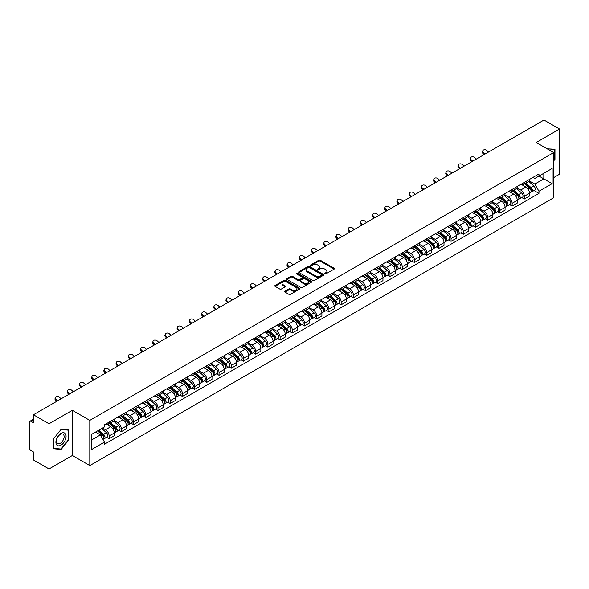 <?xml version="1.0" encoding="UTF-8"?>
<svg xmlns="http://www.w3.org/2000/svg" width="589" height="589" viewBox="0 0 589 589"><rect width="100%" height="100%" fill="white"/><g stroke="black" fill="none" stroke-linecap="round" stroke-linejoin="round"><path stroke-width="0.88" d="M324.892 273.833A0.758 0.442 0 0 0 325.967 273.833L334.132 269.121A1.09 0.626 0 0 0 334.449 268.68A1.09 0.626 0 0 0 334.132 268.238L320.306 260.25A1.09 0.626 0 0 0 318.767 260.25L310.602 264.962A0.758 0.442 0 0 0 311.677 265.587L312.737 264.976A3.475 2.01 0 0 1 317.655 264.976L318.804 265.639A3.475 2.01 0 0 1 319.82 267.06A3.475 2.01 0 0 1 318.804 268.481L317.751 269.092A0.758 0.442 0 0 0 318.826 269.71L319.879 269.099A3.475 2.01 0 0 1 324.797 269.099L325.953 269.769A3.475 2.01 0 0 1 326.969 271.183A3.475 2.01 0 0 1 325.953 272.604L324.892 273.215A0.758 0.442 0 0 0 324.892 273.833L324.892 273.215M285.039 291.216A1.09 0.626 0 0 0 284.715 291.658A1.09 0.626 0 0 0 285.039 292.1L288.919 294.345A1.09 0.626 0 0 0 290.451 294.345L299.521 289.111A1.09 0.626 0 0 0 299.838 288.662A1.09 0.626 0 0 0 299.521 288.22L285.687 280.239A1.09 0.626 0 0 0 284.156 280.239L275.085 285.474A1.09 0.626 0 0 0 274.768 285.915A1.09 0.626 0 0 0 275.085 286.357L279.775 289.066A1.09 0.626 0 0 0 281.306 289.066L285.186 286.821A1.09 0.626 0 0 0 285.51 286.379A1.09 0.626 0 0 0 285.186 285.937L282.867 284.597A2.908 1.679 0 0 1 282.013 283.405A2.908 1.679 0 0 1 283.81 281.859A2.908 1.679 0 0 1 286.976 282.219L296.083 287.476A2.908 1.679 0 0 1 296.93 288.662A2.908 1.679 0 0 1 295.141 290.215A2.908 1.679 0 0 1 291.967 289.854L290.451 288.978A1.09 0.626 0 0 0 288.919 288.978L285.039 291.216L285.039 292.1L288.919 289.876L288.919 288.978M89.8 420.384L72.344 410.305L49.02 423.778L33.44 414.781L543.971 120.031L559.55 129.02L536.226 142.494L553.682 152.573L89.8 420.384L89.8 465.582L553.682 197.764L553.682 152.573M312.811 280.548A1.09 0.626 0 0 0 314.349 280.548L323.413 275.313A1.09 0.626 0 0 0 323.736 274.872A1.09 0.626 0 0 0 323.413 274.422L309.586 266.442A1.09 0.626 0 0 0 308.047 266.442L298.984 271.676A1.09 0.626 0 0 0 298.66 272.118A1.09 0.626 0 0 0 298.984 272.56L312.811 280.548M296.635 274.003A0.758 0.442 0 0 1 297.408 274.106L311.456 282.219L302.4 287.447A1.09 0.626 0 0 1 300.861 287.447L287.034 279.458L287.034 278.575A1.09 0.626 0 0 0 286.718 279.017A1.09 0.626 0 0 0 287.034 279.458M287.034 278.575L290.914 276.329A1.09 0.626 0 0 1 292.453 276.329L298.056 279.569A1.09 0.626 0 0 0 299.595 279.569L302.172 278.082A1.09 0.626 0 0 0 302.488 277.64A1.09 0.626 0 0 0 302.172 277.198L296.333 273.826A0.758 0.442 0 0 1 297.408 273.208L311.471 281.321A1.09 0.626 0 0 1 311.787 281.763A1.09 0.626 0 0 1 311.471 282.212L311.471 281.321M49.02 423.778L49.02 468.969L33.44 459.98L33.44 451.977L31.018 450.578A2.216 1.281 -120 0 1 29.45 447.861L29.45 422.284A2.216 1.281 -120 0 1 29.906 421.268L33.44 419.228M553.682 177.606L559.55 174.219L559.55 129.02M49.02 468.969L72.344 455.503L89.8 465.582M33.44 414.781L33.44 422.784L31.018 421.378A2.216 1.281 -120 0 0 29.906 421.268M524.328 182.399A5.095 2.938 60 0 1 523.268 184.681L528.436 181.699A5.095 2.938 -120 0 0 529.489 179.417M516.995 187.884L520.728 190.033A5.095 2.938 60 0 1 524.328 196.27L529.489 193.288A5.095 2.938 -120 0 0 525.889 187.052L522.193 184.917M529.489 193.288L529.489 196.049L524.328 199.03L521.847 197.602M523.268 184.681A5.095 2.938 60 0 1 520.764 184.453M524.328 196.27L524.328 199.03M512.113 189.444A5.095 2.938 60 0 1 511.061 191.734L516.222 188.752A5.095 2.938 -120 0 0 517.282 186.463M509.64 204.648L512.113 206.076L517.282 203.095L517.282 200.341A5.095 2.938 -120 0 0 513.682 194.105L509.978 191.97M511.061 191.734A5.095 2.938 60 0 1 508.55 191.506M504.78 194.93L508.513 197.087A5.095 2.938 60 0 1 512.113 203.323L512.113 206.076M499.899 196.498A5.095 2.938 60 0 1 498.846 198.78L504.015 195.798A5.095 2.938 -120 0 0 505.067 193.516M497.425 211.701L499.899 213.13L505.067 210.148L505.067 207.387A5.095 2.938 -120 0 0 501.467 201.151L497.771 199.016M498.846 198.78A5.095 2.938 60 0 1 496.343 198.552M492.573 201.983L496.299 204.133A5.095 2.938 60 0 1 499.899 210.369L499.899 213.13M487.692 203.551A5.095 2.938 60 0 1 486.639 205.833L491.8 202.852A5.095 2.938 -120 0 0 492.853 200.562M485.211 218.747L487.692 220.183L492.86 217.194L492.86 214.44A5.095 2.938 -120 0 0 489.253 208.204L485.557 206.069M486.639 205.833A5.095 2.938 60 0 1 484.129 205.605M480.359 209.029L484.092 211.186A5.095 2.938 60 0 1 487.692 217.422L487.692 220.183M475.478 210.597A5.095 2.938 60 0 1 474.425 212.887L479.593 209.905A5.095 2.938 -120 0 0 480.646 207.615M473.004 225.801L475.478 227.229L480.646 224.247L480.646 221.493A5.095 2.938 -120 0 0 477.046 215.25L473.35 213.115M474.425 212.887A5.095 2.938 60 0 1 471.914 212.651M468.145 216.082L471.877 218.239A5.095 2.938 60 0 1 475.478 224.475L475.478 227.229M463.271 217.65A5.095 2.938 60 0 1 462.21 219.933L467.379 216.951A5.095 2.938 -120 0 0 468.432 214.668M460.789 232.846L463.271 234.282L468.432 231.3L468.432 228.539A5.095 2.938 -120 0 0 464.831 222.303L461.135 220.168M462.21 219.933A5.095 2.938 60 0 1 459.707 219.704M455.938 223.135L459.67 225.285A5.095 2.938 60 0 1 463.271 231.521L463.271 234.282M451.056 224.696A5.095 2.938 60 0 1 450.003 226.986L455.164 224.004A5.095 2.938 -120 0 0 456.225 221.714M448.582 239.9L451.056 241.328L456.225 238.346L456.225 235.593A5.095 2.938 -120 0 0 452.624 229.357L448.921 227.221M450.003 226.986A5.095 2.938 60 0 1 447.493 226.758M443.723 230.181L447.456 232.338A5.095 2.938 60 0 1 451.056 238.574L451.056 241.328M438.842 231.749A5.095 2.938 60 0 1 437.789 234.032L442.957 231.05A5.095 2.938 -120 0 0 444.01 228.768M436.368 246.953L438.842 248.381L444.01 245.399L444.01 242.639A5.095 2.938 -120 0 0 440.41 236.403L436.714 234.267M437.789 234.032A5.095 2.938 60 0 1 435.286 233.804M431.516 237.234L435.242 239.384A5.095 2.938 60 0 1 438.842 245.62L438.842 248.381M426.635 238.795A5.095 2.938 60 0 1 425.582 241.085L430.743 238.103A5.095 2.938 -120 0 0 431.803 235.814M424.154 253.999L426.635 255.427L431.803 252.445L431.803 249.692A5.095 2.938 -120 0 0 428.196 243.456L424.5 241.321M425.582 241.085A5.095 2.938 60 0 1 423.071 240.857M419.302 244.28L423.035 246.438A5.095 2.938 60 0 1 426.635 252.674L426.635 255.427M414.42 245.849A5.095 2.938 60 0 1 413.368 248.138L418.536 245.149A5.095 2.938 -120 0 0 419.589 242.867M411.947 261.052L414.42 262.48L419.589 259.499L419.589 256.738A5.095 2.938 -120 0 0 415.989 250.502L412.293 248.367M413.368 248.138A5.095 2.938 60 0 1 410.864 247.903M407.087 251.334L410.82 253.484A5.095 2.938 60 0 1 414.42 259.727L414.42 262.48M402.213 252.902A5.095 2.938 60 0 1 401.153 255.184L406.322 252.202A5.095 2.938 -120 0 0 407.374 249.92M399.732 268.098L402.213 269.534L407.374 266.545L407.374 263.791A5.095 2.938 -120 0 0 403.774 257.555L400.078 255.42M401.153 255.184A5.095 2.938 60 0 1 398.65 254.956M394.88 258.38L398.613 260.537A5.095 2.938 60 0 1 402.213 266.773L402.213 269.534M389.999 259.948A5.095 2.938 60 0 1 388.946 262.238L394.115 259.256A5.095 2.938 -120 0 0 395.167 256.966M387.525 275.151L389.999 276.58L395.167 273.598L395.167 270.844A5.095 2.938 -120 0 0 391.567 264.601L387.864 262.473M388.946 262.238A5.095 2.938 60 0 1 386.436 262.009M382.666 265.433L386.399 267.59A5.095 2.938 60 0 1 389.999 273.826L389.999 276.58M377.785 267.001A5.095 2.938 60 0 1 376.732 269.283L381.9 266.302A5.095 2.938 -120 0 0 382.953 264.019M375.311 282.205L377.785 283.633L382.953 280.651L382.953 277.89A5.095 2.938 -120 0 0 379.353 271.654L375.657 269.519M376.732 269.283A5.095 2.938 60 0 1 374.229 269.055M370.459 272.486L374.184 274.636A5.095 2.938 60 0 1 377.785 280.872L377.785 283.633M365.578 274.047A5.095 2.938 60 0 1 364.525 276.337L369.686 273.355A5.095 2.938 -120 0 0 370.746 271.065M363.096 289.251L365.578 290.679L370.746 287.697L370.746 284.943A5.095 2.938 -120 0 0 367.146 278.707L363.442 276.572M364.525 276.337A5.095 2.938 60 0 1 362.014 276.108M358.245 279.532L361.977 281.689A5.095 2.938 60 0 1 365.578 287.925L365.578 290.679M353.363 281.1A5.095 2.938 60 0 1 352.31 283.383L357.479 280.401A5.095 2.938 -120 0 0 358.532 278.118M350.889 296.304L353.363 297.732L358.532 294.75L358.532 291.989A5.095 2.938 -120 0 0 354.931 285.753L351.235 283.618M352.31 283.383A5.095 2.938 60 0 1 349.807 283.154M346.03 286.585L349.763 288.735A5.095 2.938 60 0 1 353.363 294.971L353.363 297.732M341.156 288.154A5.095 2.938 60 0 1 340.096 290.436L345.264 287.454A5.095 2.938 -120 0 0 346.317 285.164M338.675 303.35L341.156 304.778L346.317 301.796L346.317 299.043A5.095 2.938 -120 0 0 342.717 292.807L339.021 290.671M340.096 290.436A5.095 2.938 60 0 1 337.593 290.208M333.823 293.631L337.556 295.788A5.095 2.938 60 0 1 341.156 302.024L341.156 304.778M328.942 295.199A5.095 2.938 60 0 1 327.889 297.489L333.057 294.5A5.095 2.938 -120 0 0 334.11 292.218M326.468 310.403L328.942 311.831L334.11 308.85L334.11 306.089A5.095 2.938 -120 0 0 330.51 299.853L326.807 297.717M327.889 297.489A5.095 2.938 60 0 1 325.378 297.254M321.609 300.684L325.342 302.842A5.095 2.938 60 0 1 328.942 309.078L328.942 311.831M316.727 302.253A5.095 2.938 60 0 1 315.675 304.535L320.843 301.553A5.095 2.938 -120 0 0 321.896 299.271M314.254 317.449L316.727 318.885L321.896 315.903L321.896 313.142A5.095 2.938 -120 0 0 318.296 306.906L314.6 304.771M315.675 304.535A5.095 2.938 60 0 1 313.171 304.307M309.402 307.738L313.127 309.888A5.095 2.938 60 0 1 316.727 316.124L316.727 318.885M304.52 309.299A5.095 2.938 60 0 1 303.468 311.588L308.629 308.607A5.095 2.938 -120 0 0 309.689 306.317M302.039 324.502L304.52 325.931L309.689 322.949L309.689 320.195A5.095 2.938 -120 0 0 306.089 313.959L302.385 311.824M303.468 311.588A5.095 2.938 60 0 1 300.957 311.36M297.187 314.784L300.92 316.941A5.095 2.938 60 0 1 304.52 323.177L304.52 325.931M292.306 316.352A5.095 2.938 60 0 1 291.253 318.634L296.422 315.652A5.095 2.938 -120 0 0 297.474 313.37M289.832 331.555L292.306 332.984L297.474 330.002L297.474 327.241A5.095 2.938 -120 0 0 293.874 321.005L290.178 318.87M291.253 318.634A5.095 2.938 60 0 1 288.75 318.406M284.973 321.837L288.706 323.987A5.095 2.938 60 0 1 292.306 330.223L292.306 332.984M280.099 323.398A5.095 2.938 60 0 1 279.039 325.688L284.207 322.706A5.095 2.938 -120 0 0 285.26 320.416M277.618 338.601L280.099 340.03L285.26 337.048L285.26 334.294A5.095 2.938 -120 0 0 281.66 328.058L277.964 325.923M279.039 325.688A5.095 2.938 60 0 1 276.536 325.459M272.766 328.883L276.499 331.04A5.095 2.938 60 0 1 280.099 337.276L280.099 340.03M267.885 330.451A5.095 2.938 60 0 1 266.832 332.741L272 329.752A5.095 2.938 -120 0 0 273.053 327.469M265.411 345.655L267.885 347.083L273.053 344.101L273.053 341.34A5.095 2.938 -120 0 0 269.453 335.104L265.749 332.969M266.832 332.741A5.095 2.938 60 0 1 264.321 332.505M260.552 335.936L264.284 338.086A5.095 2.938 60 0 1 267.885 344.329L267.885 347.083M255.67 337.504A5.095 2.938 60 0 1 254.617 339.787L259.786 336.805A5.095 2.938 -120 0 0 260.839 334.515M253.196 352.701L255.678 354.136L260.839 351.147L260.839 348.393A5.095 2.938 -120 0 0 257.238 342.157L253.542 340.022M254.617 339.787A5.095 2.938 60 0 1 252.114 339.558M248.344 342.982L252.07 345.139A5.095 2.938 60 0 1 255.678 351.375L255.678 354.136M243.463 344.55A5.095 2.938 60 0 1 242.41 346.84L247.571 343.858A5.095 2.938 -120 0 0 248.632 341.568M240.982 359.754L243.463 361.182L248.632 358.2L248.632 355.447A5.095 2.938 -120 0 0 245.031 349.203L241.328 347.068M242.41 346.84A5.095 2.938 60 0 1 239.9 346.604M236.13 350.035L239.863 352.193A5.095 2.938 60 0 1 243.463 358.429L243.463 361.182M231.249 351.604A5.095 2.938 60 0 1 230.196 353.886L235.364 350.904A5.095 2.938 -120 0 0 236.417 348.622M228.775 366.8L231.249 368.235L236.417 365.254L236.417 362.493A5.095 2.938 -120 0 0 232.817 356.257L229.121 354.122M230.196 353.886A5.095 2.938 60 0 1 227.693 353.658M223.916 357.089L227.648 359.238A5.095 2.938 60 0 1 231.249 365.474L231.249 368.235M219.042 358.649A5.095 2.938 60 0 1 217.982 360.939L223.15 357.957A5.095 2.938 -120 0 0 224.203 355.668M216.561 373.853L219.042 375.281L224.203 372.3L224.203 369.546A5.095 2.938 -120 0 0 220.603 363.31L216.907 361.175M217.982 360.939A5.095 2.938 60 0 1 215.478 360.711M211.709 364.135L215.441 366.292A5.095 2.938 60 0 1 219.042 372.528L219.042 375.281M206.827 365.703A5.095 2.938 60 0 1 205.775 367.985L210.943 365.003A5.095 2.938 -120 0 0 211.996 362.721M204.354 380.906L206.827 382.335L211.996 379.353L211.996 376.592A5.095 2.938 -120 0 0 208.396 370.356L204.7 368.221M205.775 367.985A5.095 2.938 60 0 1 203.264 367.757M199.494 371.188L203.227 373.338A5.095 2.938 60 0 1 206.827 379.574L206.827 382.335M194.62 372.756A5.095 2.938 60 0 1 193.56 375.038L198.729 372.057A5.095 2.938 -120 0 0 199.781 369.767M192.139 387.952L194.62 389.381L199.781 386.399L199.781 383.645A5.095 2.938 -120 0 0 196.181 377.409L192.485 375.274M193.56 375.038A5.095 2.938 60 0 1 191.057 374.81M187.287 378.234L191.013 380.391A5.095 2.938 60 0 1 194.62 386.627L194.62 389.381M182.406 379.802A5.095 2.938 60 0 1 181.353 382.092L186.514 379.102A5.095 2.938 -120 0 0 187.574 376.82M179.932 395.005L182.406 396.434L187.574 393.452L187.574 390.691A5.095 2.938 -120 0 0 183.974 384.455L180.271 382.32M181.353 382.092A5.095 2.938 60 0 1 178.842 381.856M175.073 385.287L178.806 387.437A5.095 2.938 60 0 1 182.406 393.68L182.406 396.434M170.192 386.855A5.095 2.938 60 0 1 169.139 389.138L174.307 386.156A5.095 2.938 -120 0 0 175.36 383.873M167.718 402.051L170.192 403.487L175.36 400.498L175.36 397.744A5.095 2.938 -120 0 0 171.76 391.508L168.064 389.373M169.139 389.138A5.095 2.938 60 0 1 166.635 388.909M162.858 392.333L166.591 394.49A5.095 2.938 60 0 1 170.192 400.726L170.192 403.487M157.985 393.901A5.095 2.938 60 0 1 156.932 396.191L162.093 393.209A5.095 2.938 -120 0 0 163.146 390.919M155.503 409.105L157.985 410.533L163.146 407.551L163.146 404.798A5.095 2.938 -120 0 0 159.545 398.562L155.849 396.426M156.932 396.191A5.095 2.938 60 0 1 154.421 395.963M150.651 399.386L154.384 401.543A5.095 2.938 60 0 1 157.985 407.779L157.985 410.533M145.77 400.954A5.095 2.938 60 0 1 144.717 403.237L149.886 400.255A5.095 2.938 -120 0 0 150.939 397.973M143.296 416.158L145.77 417.586L150.939 414.604L150.939 411.844A5.095 2.938 -120 0 0 147.338 405.607L143.642 403.472M144.717 403.237A5.095 2.938 60 0 1 142.207 403.009M138.437 406.439L142.17 408.589A5.095 2.938 60 0 1 145.77 414.825L145.77 417.586M133.563 408A5.095 2.938 60 0 1 132.503 410.29L137.671 407.308A5.095 2.938 -120 0 0 138.724 405.018M131.082 423.204L133.563 424.632L138.724 421.65L138.724 418.897A5.095 2.938 -120 0 0 135.124 412.661L131.428 410.526M132.503 410.29A5.095 2.938 60 0 1 130 410.062M126.23 413.485L129.963 415.643A5.095 2.938 60 0 1 133.563 421.879L133.563 424.632M121.349 415.054A5.095 2.938 60 0 1 120.296 417.336L125.457 414.354A5.095 2.938 -120 0 0 126.517 412.072M118.875 430.257L121.349 431.685L126.517 428.704L126.517 425.943A5.095 2.938 -120 0 0 122.917 419.707L119.214 417.572M120.296 417.336A5.095 2.938 60 0 1 117.785 417.108M114.016 420.539L117.748 422.688A5.095 2.938 60 0 1 121.349 428.925L121.349 431.685M109.134 422.107A5.095 2.938 60 0 1 108.082 424.389L113.25 421.407A5.095 2.938 -120 0 0 114.303 419.118M106.661 437.303L109.134 438.739L114.303 435.75L114.303 432.996A5.095 2.938 -120 0 0 110.703 426.76L107.007 424.625M108.082 424.389A5.095 2.938 60 0 1 105.578 424.161M102.56 428.026L105.534 429.742A5.095 2.938 60 0 1 109.134 435.978L109.134 438.739M532.971 177.407L534.812 178.467L552.114 168.476L543.816 173.269L543.816 178.872L534.812 184.07L529.202 180.83M91.369 440.093L100.373 434.896L104.518 442.081L91.369 449.672L91.369 434.483L104.518 426.892L104.518 424.772L538.964 173.946L538.964 176.067L552.114 183.665L538.964 191.256L534.812 184.07M552.114 168.476L552.114 183.665M104.518 442.081L104.518 444.202L538.964 193.376L538.964 191.256M553.682 160.907L554.971 159.302L554.971 149.231L547.196 148.826M72.344 410.305L72.344 455.503M53.599 448.766L61.153 449.436L68.707 440.042L68.707 429.97L61.153 429.293L53.599 438.695L53.599 448.766M100.373 434.896L95.514 432.09M534.061 190.549L538.964 193.376M554.58 159.074L554.971 159.302M60.358 448.98L61.153 449.436M68.317 439.814L68.707 440.042M325.194 273.944L325.953 273.51A3.475 2.01 0 0 0 326.969 272.089L326.969 271.183M319.82 267.06L319.82 267.966A3.475 2.01 0 0 1 318.804 269.387L318.053 269.821M334.118 269.129L320.306 261.155A1.09 0.626 0 0 0 318.767 261.155L310.904 265.691M323.413 274.422L323.413 275.313L309.586 267.347A1.09 0.626 0 0 0 308.047 267.347L298.998 272.567L298.984 271.676M321.491 275.181A0.758 0.442 0 0 0 321.491 274.555L309.358 267.546A0.758 0.442 0 0 0 308.275 267.546L307.163 268.194A3.475 2.01 0 0 0 306.147 269.615A3.475 2.01 0 0 0 307.163 271.028L315.461 275.821A3.475 2.01 0 0 0 320.379 275.821L321.491 275.181L321.491 276.079A0.758 0.442 0 0 0 321.719 275.77L321.719 274.872M306.147 269.615L306.147 270.513A3.475 2.01 0 0 0 307.163 271.934L307.163 271.028M321.491 276.079L320.379 276.727A3.475 2.01 0 0 1 315.461 276.727L307.163 271.934M287.049 279.466L290.914 277.235L290.914 276.329M302.488 277.64L302.488 278.545A1.09 0.626 0 0 1 302.172 278.987L299.595 280.474A1.09 0.626 0 0 1 298.056 280.474L292.453 277.235A1.09 0.626 0 0 0 290.914 277.235M303.88 282.934A2.908 1.679 0 0 0 307.046 283.294A2.908 1.679 0 0 0 308.842 281.741A2.908 1.679 0 0 0 307.988 280.555L304.785 278.707A1.09 0.626 0 0 0 303.247 278.707L300.67 280.195A1.09 0.626 0 0 0 300.353 280.636A1.09 0.626 0 0 0 300.67 281.078L303.88 282.934L303.88 283.832A2.908 1.679 0 0 0 307.046 284.2A2.908 1.679 0 0 0 308.842 282.646L308.842 281.741M300.353 280.636L300.353 281.542A1.09 0.626 0 0 0 300.67 281.984L300.67 281.078M303.88 283.832L300.67 281.984M296.93 288.662L296.93 289.567A2.908 1.679 0 0 1 295.141 291.121A2.908 1.679 0 0 1 291.967 290.752L290.451 289.876A1.09 0.626 0 0 0 288.919 289.876M282.013 283.405L282.013 284.31A2.908 1.679 0 0 0 282.867 285.496L282.867 284.597M285.172 286.828L282.867 285.496M299.521 288.22L299.521 289.111L285.687 281.137A1.09 0.626 0 0 0 284.156 281.137L275.1 286.364L275.085 285.474M524.681 183.871L529.651 188.311A2.768 1.598 60 0 1 530.52 192.588L529.489 193.185M524.806 183.989L527.155 185.344M525.182 183.584L530.718 188.524A1.325 0.766 60 0 1 531.131 190.578A1.325 0.766 60 0 1 531.013 190.622M526.006 183.105L530.984 187.545A2.768 1.598 60 0 1 531.852 191.823A2.768 1.598 60 0 1 531.02 191.911M528.782 181.434L533.803 185.918A2.768 1.598 60 0 1 534.672 190.195L531.852 191.823M488.517 152.05L486.97 150.607A2.547 1.841 17.7 0 0 484.511 149.731A2.547 1.841 17.7 0 0 482.744 150.865A2.547 1.841 17.7 0 0 483.37 152.684L483.068 153.633A2.547 1.841 -162.3 0 1 482.443 151.815L482.744 150.865M484.916 154.127L483.37 152.684M483.068 153.633L484.099 154.598M512.467 190.924L517.444 195.364A2.768 1.598 60 0 1 518.313 199.642L517.282 200.238M512.599 191.035L514.941 192.389M512.967 190.63L518.504 195.57A1.325 0.766 60 0 1 518.924 197.624A1.325 0.766 60 0 1 518.799 197.676M513.799 190.151L518.776 194.591A2.768 1.598 60 0 1 519.645 198.868A2.768 1.598 60 0 1 518.806 198.964M516.575 188.487L521.589 192.964A2.768 1.598 60 0 1 522.458 197.249L519.645 198.868M500.252 197.97L505.229 202.41A2.768 1.598 60 0 1 506.098 206.687L505.067 207.284M500.385 198.088L502.726 199.443M500.76 197.683L506.297 202.623A1.325 0.766 60 0 1 506.709 204.677A1.325 0.766 60 0 1 506.592 204.722M501.585 197.205L506.562 201.644A2.768 1.598 60 0 1 507.431 205.922A2.768 1.598 60 0 1 506.592 206.01M504.361 195.533L509.382 200.017A2.768 1.598 60 0 1 510.251 204.295L507.431 205.922M547.21 148.833L554.58 149.429L554.58 159.192L553.682 160.311M554.094 149.15L554.58 149.429M65.401 433.798A7.193 4.152 120 0 0 58.451 435.661A7.193 4.152 120 0 0 56.588 444.761A7.193 4.152 120 0 0 63.538 442.899A7.193 4.152 120 0 0 65.401 433.798M63.619 434.719A5.448 3.144 120 0 0 63.008 434.145A5.448 3.144 120 0 0 57.936 436.692A5.448 3.144 120 0 0 56.949 443.016A5.448 3.144 120 0 0 57.56 443.583A5.448 3.144 120 0 0 62.625 441.043A5.448 3.144 120 0 0 63.619 434.719M60.998 449.039L53.68 448.384L53.68 438.621L60.998 429.521L68.317 430.169L68.317 439.931L60.998 449.039M67.831 429.889L68.317 430.169M476.302 159.096L474.763 157.653A2.547 1.841 17.7 0 0 472.304 156.784A2.547 1.841 17.7 0 0 470.537 157.918A2.547 1.841 17.7 0 0 471.163 159.729L470.861 160.679A2.547 1.841 -162.3 0 1 470.236 158.868L470.537 157.918M472.702 161.18L471.163 159.729M470.861 160.679L471.892 161.644M464.095 166.15L462.549 164.706A2.547 1.841 17.7 0 0 460.09 163.83A2.547 1.841 17.7 0 0 458.323 164.972A2.547 1.841 17.7 0 0 458.949 166.783L458.647 167.732A2.547 1.841 -162.3 0 1 458.021 165.914L458.323 164.972M460.488 168.226L458.949 166.783M458.647 167.732L459.678 168.697M488.045 205.024L493.022 209.463A2.768 1.598 60 0 1 493.891 213.741L492.853 214.337M488.178 205.141L490.519 206.489M488.546 204.729L494.083 209.669A1.325 0.766 60 0 1 494.502 211.723A1.325 0.766 60 0 1 494.377 211.775M489.378 204.25L494.348 208.69A2.768 1.598 60 0 1 495.216 212.975A2.768 1.598 60 0 1 494.385 213.063M492.146 202.587L497.168 207.063A2.768 1.598 60 0 1 498.036 211.348L495.216 212.975M475.831 212.069L480.808 216.509A2.768 1.598 60 0 1 481.677 220.794L480.646 221.39M475.964 212.187L478.305 213.542M476.332 211.782L481.868 216.723A1.325 0.766 60 0 1 482.288 218.777A1.325 0.766 60 0 1 482.17 218.821M477.164 211.304L482.141 215.743A2.768 1.598 60 0 1 483.009 220.021A2.768 1.598 60 0 1 482.17 220.109M479.939 209.64L484.961 214.116A2.768 1.598 60 0 1 485.829 218.394L483.009 220.021M463.624 219.123L468.594 223.562A2.768 1.598 60 0 1 469.462 227.84L468.432 228.436M463.749 219.241L466.098 220.588M464.125 218.828L469.661 223.776A1.325 0.766 60 0 1 470.074 225.83A1.325 0.766 60 0 1 469.956 225.874M464.949 218.35L469.926 222.797A2.768 1.598 60 0 1 470.795 227.074A2.768 1.598 60 0 1 469.963 227.163M467.725 216.686L472.746 221.169A2.768 1.598 60 0 1 473.615 225.447L470.795 227.074M451.881 173.203L450.335 171.752A2.547 1.841 17.7 0 0 447.883 170.884A2.547 1.841 17.7 0 0 446.116 172.017A2.547 1.841 17.7 0 0 446.734 173.836L446.433 174.778A2.547 1.841 -162.3 0 1 445.807 172.967L446.116 172.017M448.281 175.279L446.734 173.836M446.433 174.778L447.463 175.75M439.666 180.249L438.128 178.806A2.547 1.841 17.7 0 0 435.669 177.93A2.547 1.841 17.7 0 0 433.902 179.071A2.547 1.841 17.7 0 0 434.527 180.882L434.226 181.832A2.547 1.841 -162.3 0 1 433.6 180.013L433.902 179.071M436.066 182.325L434.527 180.882M434.226 181.832L435.256 182.796M427.459 187.302L425.913 185.852A2.547 1.841 17.7 0 0 423.454 184.983A2.547 1.841 17.7 0 0 421.687 186.117A2.547 1.841 17.7 0 0 422.313 187.935L422.011 188.878A2.547 1.841 -162.3 0 1 421.385 187.066L421.687 186.117M423.859 189.378L422.313 187.935M422.011 188.878L423.042 189.849M451.41 226.169L456.387 230.608A2.768 1.598 60 0 1 457.255 234.893L456.225 235.49M451.542 226.286L453.883 227.641M451.91 225.881L457.447 230.822A1.325 0.766 60 0 1 457.867 232.876A1.325 0.766 60 0 1 457.741 232.927M452.742 225.403L457.719 229.843A2.768 1.598 60 0 1 458.588 234.12A2.768 1.598 60 0 1 457.749 234.208M455.518 223.739L460.532 228.215A2.768 1.598 60 0 1 461.401 232.493L458.588 234.12M415.245 194.348L413.706 192.905A2.547 1.841 17.7 0 0 411.247 192.036A2.547 1.841 17.7 0 0 409.48 193.17A2.547 1.841 17.7 0 0 410.106 194.981L409.804 195.931A2.547 1.841 -162.3 0 1 409.178 194.12L409.48 193.17M411.645 196.431L410.106 194.981M409.804 195.931L410.835 196.895M439.195 233.222L444.172 237.661A2.768 1.598 60 0 1 445.041 241.939L444.01 242.535M439.328 233.34L441.669 234.694M439.703 232.935L445.24 237.875A1.325 0.766 60 0 1 445.652 239.929A1.325 0.766 60 0 1 445.534 239.973M440.528 232.456L445.505 236.896A2.768 1.598 60 0 1 446.374 241.173A2.768 1.598 60 0 1 445.534 241.262M443.303 230.785L448.325 235.269A2.768 1.598 60 0 1 449.193 239.546L446.374 241.173M403.038 201.401L401.492 199.958A2.547 1.841 17.7 0 0 399.033 199.082A2.547 1.841 17.7 0 0 397.266 200.223A2.547 1.841 17.7 0 0 397.892 202.034L397.59 202.984A2.547 1.841 -162.3 0 1 396.964 201.166L397.266 200.223M399.43 203.477L397.892 202.034M397.59 202.984L398.62 203.949M426.988 240.275L431.965 244.715A2.768 1.598 60 0 1 432.834 248.992L431.796 249.589M427.121 240.393L429.462 241.74M427.489 239.981L433.025 244.921A1.325 0.766 60 0 1 433.445 246.975A1.325 0.766 60 0 1 433.32 247.027M428.321 239.502L433.29 243.942A2.768 1.598 60 0 1 434.159 248.227A2.768 1.598 60 0 1 433.327 248.315M431.089 237.838L436.11 242.315A2.768 1.598 60 0 1 436.979 246.6L434.159 248.227M390.824 208.447L389.285 207.004A2.547 1.841 17.7 0 0 386.826 206.135A2.547 1.841 17.7 0 0 385.059 207.269A2.547 1.841 17.7 0 0 385.677 209.088L385.375 210.03A2.547 1.841 -162.3 0 1 384.75 208.219L385.059 207.269M387.223 210.531L385.677 209.088M385.375 210.03L386.406 211.002M414.774 247.321L419.751 251.761A2.768 1.598 60 0 1 420.62 256.038L419.589 256.635M414.906 247.439L417.248 248.794M415.274 247.034L420.811 251.974A1.325 0.766 60 0 1 421.231 254.028A1.325 0.766 60 0 1 421.113 254.073M416.106 246.555L421.083 250.995A2.768 1.598 60 0 1 421.952 255.273A2.768 1.598 60 0 1 421.113 255.361M418.882 244.891L423.903 249.368A2.768 1.598 60 0 1 424.772 253.645L421.952 255.273M378.609 215.5L377.07 214.057A2.547 1.841 17.7 0 0 374.611 213.181A2.547 1.841 17.7 0 0 372.844 214.322A2.547 1.841 17.7 0 0 373.47 216.134L373.168 217.083A2.547 1.841 -162.3 0 1 372.542 215.265L372.844 214.322M375.009 217.577L373.47 216.134M373.168 217.083L374.199 218.048M402.567 254.374L407.536 258.814A2.768 1.598 60 0 1 408.405 263.092L407.374 263.688M402.699 254.492L405.041 255.84M403.067 254.08L408.604 259.02A1.325 0.766 60 0 1 409.016 261.074A1.325 0.766 60 0 1 408.899 261.126M403.892 253.601L408.869 258.041A2.768 1.598 60 0 1 409.738 262.326A2.768 1.598 60 0 1 408.906 262.414M406.668 251.937L411.689 256.414A2.768 1.598 60 0 1 412.558 260.699L409.738 262.326M390.352 261.42L395.329 265.86A2.768 1.598 60 0 1 396.198 270.145L395.167 270.741M390.485 261.538L392.826 262.893M390.853 261.133L396.39 266.073A1.325 0.766 60 0 1 396.809 268.128A1.325 0.766 60 0 1 396.684 268.179M391.685 260.655L396.662 265.094A2.768 1.598 60 0 1 397.531 269.372A2.768 1.598 60 0 1 396.691 269.46M394.461 258.991L399.475 263.467A2.768 1.598 60 0 1 400.343 267.745L397.531 269.372M378.138 268.474L383.115 272.913A2.768 1.598 60 0 1 383.984 277.191L382.953 277.787M378.271 268.591L380.612 269.946M378.646 268.186L384.183 273.127A1.325 0.766 60 0 1 384.595 275.181A1.325 0.766 60 0 1 384.477 275.225M379.471 267.708L384.448 272.147A2.768 1.598 60 0 1 385.316 276.425A2.768 1.598 60 0 1 384.477 276.513M382.246 266.037L387.267 270.52A2.768 1.598 60 0 1 388.136 274.798L385.316 276.425M365.931 275.519L370.908 279.966A2.768 1.598 60 0 1 371.777 284.244L370.739 284.84M366.063 275.637L368.405 276.992M366.432 275.232L371.968 280.173A1.325 0.766 60 0 1 372.388 282.227A1.325 0.766 60 0 1 372.263 282.278M367.264 274.754L372.233 279.193A2.768 1.598 60 0 1 373.102 283.471A2.768 1.598 60 0 1 372.27 283.567M370.032 273.09L375.053 277.566A2.768 1.598 60 0 1 375.922 281.844L373.102 283.471M353.717 282.573L358.694 287.012A2.768 1.598 60 0 1 359.562 291.29L358.532 291.886M353.849 282.691L356.19 284.045M354.217 282.286L359.754 287.226A1.325 0.766 60 0 1 360.173 289.28A1.325 0.766 60 0 1 360.056 289.324M355.049 281.807L360.026 286.247A2.768 1.598 60 0 1 360.895 290.524A2.768 1.598 60 0 1 360.056 290.613M357.825 280.136L362.846 284.62A2.768 1.598 60 0 1 363.715 288.897L360.895 290.524M341.51 289.626L346.479 294.066A2.768 1.598 60 0 1 347.348 298.343L346.317 298.94M341.642 289.744L343.983 291.091M342.01 289.332L347.547 294.272A1.325 0.766 60 0 1 347.966 296.326A1.325 0.766 60 0 1 347.841 296.377M342.835 288.853L347.812 293.293A2.768 1.598 60 0 1 348.681 297.578A2.768 1.598 60 0 1 347.849 297.666M345.61 287.189L350.632 291.665A2.768 1.598 60 0 1 351.5 295.95L348.681 297.578M366.402 222.554L364.856 221.103A2.547 1.841 17.7 0 0 362.397 220.234A2.547 1.841 17.7 0 0 360.63 221.368A2.547 1.841 17.7 0 0 361.256 223.187L360.954 224.129A2.547 1.841 -162.3 0 1 360.328 222.318L360.63 221.368M362.802 224.63L361.256 223.187M360.954 224.129L361.985 225.101M354.188 229.6L352.649 228.157A2.547 1.841 17.7 0 0 350.19 227.288A2.547 1.841 17.7 0 0 348.423 228.422A2.547 1.841 17.7 0 0 349.049 230.233L348.747 231.182A2.547 1.841 -162.3 0 1 348.121 229.371L348.423 228.422M350.588 231.683L349.049 230.233M348.747 231.182L349.778 232.147M341.981 236.653L340.435 235.21A2.547 1.841 17.7 0 0 337.976 234.334A2.547 1.841 17.7 0 0 336.209 235.467A2.547 1.841 17.7 0 0 336.834 237.286L336.533 238.236A2.547 1.841 -162.3 0 1 335.907 236.417L336.209 235.467M338.38 238.729L336.834 237.286M336.533 238.236L337.563 239.2M329.766 243.699L328.228 242.256A2.547 1.841 17.7 0 0 325.769 241.387A2.547 1.841 17.7 0 0 324.002 242.521A2.547 1.841 17.7 0 0 324.62 244.332L324.318 245.282A2.547 1.841 -162.3 0 1 323.692 243.471L324.002 242.521M326.166 245.782L324.62 244.332M324.318 245.282L325.356 246.246M317.552 250.752L316.013 249.309A2.547 1.841 17.7 0 0 313.554 248.433A2.547 1.841 17.7 0 0 311.787 249.574A2.547 1.841 17.7 0 0 312.413 251.385L312.111 252.335A2.547 1.841 -162.3 0 1 311.485 250.516L311.787 249.574M313.952 252.828L312.413 251.385M312.111 252.335L313.142 253.299M305.345 257.798L303.799 256.355A2.547 1.841 17.7 0 0 301.34 255.486A2.547 1.841 17.7 0 0 299.573 256.62A2.547 1.841 17.7 0 0 300.199 258.438L299.897 259.381A2.547 1.841 -162.3 0 1 299.271 257.57L299.573 256.62M301.745 259.882L300.199 258.438M299.897 259.381L300.927 260.353M329.295 296.672L334.272 301.112A2.768 1.598 60 0 1 335.141 305.397L334.11 305.993M329.428 296.79L331.769 298.144M329.796 296.385L335.332 301.325A1.325 0.766 60 0 1 335.752 303.379A1.325 0.766 60 0 1 335.627 303.423M330.628 295.906L335.605 300.346A2.768 1.598 60 0 1 336.474 304.623A2.768 1.598 60 0 1 335.634 304.712M333.403 294.242L338.417 298.719A2.768 1.598 60 0 1 339.286 302.996L336.474 304.623M293.131 264.851L291.592 263.408A2.547 1.841 17.7 0 0 289.133 262.532A2.547 1.841 17.7 0 0 287.366 263.673A2.547 1.841 17.7 0 0 287.992 265.484L287.69 266.434A2.547 1.841 -162.3 0 1 287.064 264.616L287.366 263.673M289.53 266.927L287.992 265.484M287.69 266.434L288.72 267.399M317.081 303.725L322.058 308.165A2.768 1.598 60 0 1 322.927 312.442L321.896 313.039M317.213 303.843L319.555 305.19M317.589 303.431L323.125 308.378A1.325 0.766 60 0 1 323.538 310.432A1.325 0.766 60 0 1 323.42 310.477M318.413 302.952L323.39 307.399A2.768 1.598 60 0 1 324.259 311.677A2.768 1.598 60 0 1 323.427 311.765M321.189 301.288L326.21 305.772A2.768 1.598 60 0 1 327.079 310.05L324.259 311.677M280.924 271.904L279.377 270.454A2.547 1.841 17.7 0 0 276.918 269.585A2.547 1.841 17.7 0 0 275.151 270.719A2.547 1.841 17.7 0 0 275.777 272.538L275.475 273.48A2.547 1.841 -162.3 0 1 274.849 271.669L275.151 270.719M277.323 273.981L275.777 272.538M275.475 273.48L276.506 274.452M304.874 310.771L309.851 315.211A2.768 1.598 60 0 1 310.72 319.496L309.681 320.092M305.006 310.889L307.348 312.244M305.374 310.484L310.911 315.424A1.325 0.766 60 0 1 311.331 317.478A1.325 0.766 60 0 1 311.206 317.53M306.206 310.005L311.176 314.445A2.768 1.598 60 0 1 312.045 318.723A2.768 1.598 60 0 1 311.213 318.811M308.975 308.341L313.996 312.818A2.768 1.598 60 0 1 314.865 317.096L312.045 318.723M268.709 278.95L267.17 277.507A2.547 1.841 17.7 0 0 264.711 276.639A2.547 1.841 17.7 0 0 262.944 277.772A2.547 1.841 17.7 0 0 263.563 279.584L263.261 280.533A2.547 1.841 -162.3 0 1 262.642 278.722L262.944 277.772M265.109 281.034L263.563 279.584M263.261 280.533L264.299 281.498M292.659 317.824L297.636 322.264A2.768 1.598 60 0 1 298.505 326.542L297.474 327.138M292.792 317.942L295.133 319.297M293.16 317.537L298.697 322.477A1.325 0.766 60 0 1 299.116 324.532A1.325 0.766 60 0 1 298.998 324.576M293.992 317.059L298.969 321.498A2.768 1.598 60 0 1 299.838 325.776A2.768 1.598 60 0 1 298.998 325.864M296.768 315.387L301.789 319.871A2.768 1.598 60 0 1 302.658 324.149L299.838 325.776M256.495 286.004L254.956 284.561A2.547 1.841 17.7 0 0 252.497 283.684A2.547 1.841 17.7 0 0 250.73 284.826A2.547 1.841 17.7 0 0 251.356 286.637L251.054 287.587A2.547 1.841 -162.3 0 1 250.428 285.768L250.73 284.826M252.895 288.08L251.356 286.637M251.054 287.587L252.085 288.551M280.452 324.878L285.429 329.317A2.768 1.598 60 0 1 286.298 333.595L285.26 334.191M280.585 324.995L282.926 326.343M280.953 324.583L286.49 329.523A1.325 0.766 60 0 1 286.909 331.578A1.325 0.766 60 0 1 286.784 331.629M281.778 324.105L286.755 328.544A2.768 1.598 60 0 1 287.623 332.829A2.768 1.598 60 0 1 286.791 332.918M284.553 322.441L289.574 326.917A2.768 1.598 60 0 1 290.443 331.202L287.623 332.829M244.288 293.05L242.742 291.607A2.547 1.841 17.7 0 0 240.283 290.738A2.547 1.841 17.7 0 0 238.516 291.872A2.547 1.841 17.7 0 0 239.141 293.69L238.839 294.633A2.547 1.841 -162.3 0 1 238.214 292.821L238.516 291.872M240.687 295.133L239.141 293.69M238.839 294.633L239.87 295.597M268.238 331.924L273.215 336.363A2.768 1.598 60 0 1 274.084 340.641L273.053 341.237M268.37 332.041L270.712 333.396M268.739 331.636L274.275 336.577A1.325 0.766 60 0 1 274.695 338.631A1.325 0.766 60 0 1 274.57 338.675M269.571 331.158L274.548 335.597A2.768 1.598 60 0 1 275.416 339.875A2.768 1.598 60 0 1 274.577 339.963M272.346 329.494L277.36 333.97A2.768 1.598 60 0 1 278.229 338.248L275.416 339.875M232.073 300.103L230.535 298.66A2.547 1.841 17.7 0 0 228.076 297.784A2.547 1.841 17.7 0 0 226.309 298.925A2.547 1.841 17.7 0 0 226.934 300.736L226.632 301.686A2.547 1.841 -162.3 0 1 226.007 299.867L226.309 298.925M228.473 302.179L226.934 300.736M226.632 301.686L227.663 302.65M256.024 338.977L261.001 343.416A2.768 1.598 60 0 1 261.869 347.694L260.839 348.29M256.156 339.095L258.505 340.442M256.532 338.682L262.068 343.623A1.325 0.766 60 0 1 262.48 345.677A1.325 0.766 60 0 1 262.363 345.728M257.356 338.204L262.333 342.643A2.768 1.598 60 0 1 263.202 346.928A2.768 1.598 60 0 1 262.37 347.017M260.132 336.54L265.153 341.016A2.768 1.598 60 0 1 266.022 345.301L263.202 346.928M219.866 307.156L218.32 305.706A2.547 1.841 17.7 0 0 215.861 304.837A2.547 1.841 17.7 0 0 214.094 305.971A2.547 1.841 17.7 0 0 214.72 307.789L214.418 308.732A2.547 1.841 -162.3 0 1 213.792 306.921L214.094 305.971M216.266 309.232L214.72 307.789M214.418 308.732L215.449 309.704M243.817 346.023L248.794 350.462A2.768 1.598 60 0 1 249.662 354.747L248.624 355.344M243.949 346.141L246.29 347.495M244.317 345.736L249.854 350.676A1.325 0.766 60 0 1 250.273 352.73A1.325 0.766 60 0 1 250.148 352.782M245.149 345.257L250.119 349.697A2.768 1.598 60 0 1 250.988 353.974A2.768 1.598 60 0 1 250.156 354.063M247.917 343.593L252.939 348.07A2.768 1.598 60 0 1 253.807 352.347L250.988 353.974M207.652 314.202L206.113 312.759A2.547 1.841 17.7 0 0 203.654 311.89A2.547 1.841 17.7 0 0 201.887 313.024A2.547 1.841 17.7 0 0 202.513 314.835L202.204 315.785A2.547 1.841 -162.3 0 1 201.585 313.974L201.887 313.024M204.052 316.278L202.513 314.835M202.204 315.785L203.242 316.749M231.602 353.076L236.579 357.516A2.768 1.598 60 0 1 237.448 361.793L236.417 362.39M231.735 353.194L234.076 354.549M232.103 352.789L237.647 357.729A1.325 0.766 60 0 1 238.059 359.783A1.325 0.766 60 0 1 237.941 359.827M232.935 352.31L237.912 356.75A2.768 1.598 60 0 1 238.781 361.028A2.768 1.598 60 0 1 237.941 361.116M235.71 350.639L240.732 355.123A2.768 1.598 60 0 1 241.6 359.4L238.781 361.028M195.438 321.255L193.899 319.805A2.547 1.841 17.7 0 0 191.44 318.936A2.547 1.841 17.7 0 0 189.673 320.07A2.547 1.841 17.7 0 0 190.299 321.888L189.997 322.831A2.547 1.841 -162.3 0 1 189.371 321.02L189.673 320.07M191.837 323.332L190.299 321.888M189.997 322.831L191.027 323.803M219.395 360.122L224.372 364.569A2.768 1.598 60 0 1 225.241 368.847L224.203 369.443M219.528 360.24L221.869 361.594M219.896 359.835L225.432 364.775A1.325 0.766 60 0 1 225.852 366.829A1.325 0.766 60 0 1 225.727 366.881M220.72 359.356L225.697 363.796A2.768 1.598 60 0 1 226.566 368.073A2.768 1.598 60 0 1 225.734 368.169M223.496 357.692L228.517 362.169A2.768 1.598 60 0 1 229.386 366.446L226.566 368.073M183.231 328.301L181.684 326.858A2.547 1.841 17.7 0 0 179.225 325.989A2.547 1.841 17.7 0 0 177.458 327.123A2.547 1.841 17.7 0 0 178.084 328.934L177.782 329.884A2.547 1.841 -162.3 0 1 177.156 328.073L177.458 327.123M179.63 330.385L178.084 328.934M177.782 329.884L178.813 330.849M207.181 367.175L212.158 371.615A2.768 1.598 60 0 1 213.027 375.892L211.996 376.489M207.313 367.293L209.655 368.648M207.681 366.888L213.218 371.828A1.325 0.766 60 0 1 213.638 373.882A1.325 0.766 60 0 1 213.52 373.927M208.513 366.41L213.49 370.849A2.768 1.598 60 0 1 214.359 375.127A2.768 1.598 60 0 1 213.52 375.215M211.289 364.738L216.303 369.222A2.768 1.598 60 0 1 217.172 373.5L214.359 375.127M171.016 335.355L169.477 333.911A2.547 1.841 17.7 0 0 167.018 333.035A2.547 1.841 17.7 0 0 165.251 334.177A2.547 1.841 17.7 0 0 165.877 335.988L165.575 336.937A2.547 1.841 -162.3 0 1 164.949 335.119L165.251 334.177M167.416 337.431L165.877 335.988M165.575 336.937L166.606 337.902M194.974 374.229L199.943 378.668A2.768 1.598 60 0 1 200.812 382.946L199.781 383.542M195.099 374.346L197.448 375.694M195.474 373.934L201.011 378.874A1.325 0.766 60 0 1 201.423 380.928A1.325 0.766 60 0 1 201.305 380.98M196.299 373.455L201.276 377.895A2.768 1.598 60 0 1 202.145 382.18A2.768 1.598 60 0 1 201.313 382.268M199.075 371.792L204.096 376.268A2.768 1.598 60 0 1 204.965 380.553L202.145 382.18M158.809 342.4L157.263 340.957A2.547 1.841 17.7 0 0 154.804 340.089A2.547 1.841 17.7 0 0 153.037 341.222A2.547 1.841 17.7 0 0 153.663 343.041L153.361 343.983A2.547 1.841 -162.3 0 1 152.735 342.172L153.037 341.222M155.209 344.484L153.663 343.041M153.361 343.983L154.392 344.955M182.759 381.274L187.736 385.714A2.768 1.598 60 0 1 188.605 389.999L187.574 390.595M182.892 381.392L185.233 382.747M183.26 380.987L188.797 385.928A1.325 0.766 60 0 1 189.216 387.982A1.325 0.766 60 0 1 189.091 388.026M184.092 380.509L189.069 384.948A2.768 1.598 60 0 1 189.938 389.226A2.768 1.598 60 0 1 189.098 389.314M186.868 378.845L191.881 383.321A2.768 1.598 60 0 1 192.75 387.599L189.938 389.226M146.595 349.454L145.056 348.011A2.547 1.841 17.7 0 0 142.597 347.135A2.547 1.841 17.7 0 0 140.83 348.276A2.547 1.841 17.7 0 0 141.456 350.087L141.146 351.037A2.547 1.841 -162.3 0 1 140.528 349.218L140.83 348.276M142.994 351.53L141.456 350.087M141.146 351.037L142.185 352.001M170.545 388.328L175.522 392.767A2.768 1.598 60 0 1 176.391 397.045L175.36 397.641M170.677 388.445L173.019 389.793M171.053 388.033L176.59 392.973A1.325 0.766 60 0 1 177.002 395.028A1.325 0.766 60 0 1 176.884 395.079M171.878 387.555L176.855 391.994A2.768 1.598 60 0 1 177.723 396.279A2.768 1.598 60 0 1 176.884 396.368M174.653 385.891L179.674 390.374A2.768 1.598 60 0 1 180.543 394.652L177.723 396.279M134.38 356.507L132.842 355.057A2.547 1.841 17.7 0 0 130.383 354.188A2.547 1.841 17.7 0 0 128.616 355.322A2.547 1.841 17.7 0 0 129.241 357.14L128.939 358.083A2.547 1.841 -162.3 0 1 128.314 356.271L128.616 355.322M130.78 358.583L129.241 357.14M128.939 358.083L129.97 359.054M158.338 395.374L163.315 399.813A2.768 1.598 60 0 1 164.184 404.098L163.146 404.695M158.47 395.491L160.812 396.846M158.839 395.086L164.375 400.027A1.325 0.766 60 0 1 164.795 402.081A1.325 0.766 60 0 1 164.67 402.132M159.663 394.608L164.64 399.047A2.768 1.598 60 0 1 165.509 403.325A2.768 1.598 60 0 1 164.677 403.413M162.439 392.944L167.46 397.42A2.768 1.598 60 0 1 168.329 401.698L165.509 403.325M122.173 363.553L120.627 362.11A2.547 1.841 17.7 0 0 118.168 361.241A2.547 1.841 17.7 0 0 116.401 362.375A2.547 1.841 17.7 0 0 117.027 364.186L116.725 365.136A2.547 1.841 -162.3 0 1 116.099 363.325L116.401 362.375M118.573 365.636L117.027 364.186M116.725 365.136L117.756 366.1M146.124 402.427L151.101 406.866A2.768 1.598 60 0 1 151.969 411.144L150.939 411.74M146.256 402.545L148.597 403.899M146.624 402.14L152.161 407.08A1.325 0.766 60 0 1 152.58 409.134A1.325 0.766 60 0 1 152.463 409.178M147.456 401.661L152.433 406.101A2.768 1.598 60 0 1 153.302 410.378A2.768 1.598 60 0 1 152.463 410.467M150.232 399.99L155.246 404.474A2.768 1.598 60 0 1 156.114 408.751L153.302 410.378M109.959 370.606L108.42 369.163A2.547 1.841 17.7 0 0 105.961 368.287A2.547 1.841 17.7 0 0 104.194 369.421A2.547 1.841 17.7 0 0 104.82 371.239L104.518 372.189A2.547 1.841 -162.3 0 1 103.892 370.371L104.194 369.421M106.359 372.682L104.82 371.239M104.518 372.189L105.549 373.154M133.917 409.48L138.886 413.92A2.768 1.598 60 0 1 139.755 418.197L138.724 418.794M134.042 409.591L136.39 410.945M134.417 409.186L139.954 414.126A1.325 0.766 60 0 1 140.366 416.18A1.325 0.766 60 0 1 140.248 416.232M135.242 408.707L140.219 413.147A2.768 1.598 60 0 1 141.088 417.424A2.768 1.598 60 0 1 140.256 417.52M138.017 407.043L143.039 411.52A2.768 1.598 60 0 1 143.907 415.805L141.088 417.424M97.752 377.652L96.206 376.209A2.547 1.841 17.7 0 0 93.747 375.34A2.547 1.841 17.7 0 0 91.98 376.474A2.547 1.841 17.7 0 0 92.606 378.285L92.304 379.235A2.547 1.841 -162.3 0 1 91.678 377.424L91.98 376.474M94.152 379.736L92.606 378.285M92.304 379.235L93.334 380.199M121.702 416.526L126.679 420.966A2.768 1.598 60 0 1 127.548 425.243L126.517 425.84M121.835 416.644L124.176 417.999M122.203 416.239L127.739 421.179A1.325 0.766 60 0 1 128.159 423.233A1.325 0.766 60 0 1 128.034 423.277M123.035 415.76L128.012 420.2A2.768 1.598 60 0 1 128.881 424.478A2.768 1.598 60 0 1 128.041 424.566M125.81 414.089L130.824 418.573A2.768 1.598 60 0 1 131.693 422.85L128.881 424.478M85.538 384.705L83.999 383.262A2.547 1.841 17.7 0 0 81.54 382.386A2.547 1.841 17.7 0 0 79.773 383.527A2.547 1.841 17.7 0 0 80.398 385.339L80.089 386.288A2.547 1.841 -162.3 0 1 79.471 384.47L79.773 383.527M81.937 386.782L80.398 385.339M80.089 386.288L81.127 387.253M109.488 423.579L114.465 428.019A2.768 1.598 60 0 1 115.334 432.297L114.303 432.893M109.62 423.697L111.962 425.044M109.996 423.285L115.532 428.225A1.325 0.766 60 0 1 115.945 430.279A1.325 0.766 60 0 1 115.827 430.331M110.82 422.806L115.797 427.246A2.768 1.598 60 0 1 116.666 431.531A2.768 1.598 60 0 1 115.827 431.619M113.596 421.142L118.617 425.619A2.768 1.598 60 0 1 119.486 429.904L116.666 431.531M73.33 391.759L71.784 390.308A2.547 1.841 17.7 0 0 69.325 389.439A2.547 1.841 17.7 0 0 67.558 390.573A2.547 1.841 17.7 0 0 68.184 392.392L67.882 393.334A2.547 1.841 -162.3 0 1 67.256 391.523L67.558 390.573M69.723 393.835L68.184 392.392M67.882 393.334L68.913 394.306M97.583 430.898L102.258 435.065A2.768 1.598 60 0 1 103.127 439.35L102.987 439.423M97.627 430.868L99.755 432.098M98.083 430.611L103.318 435.278A1.325 0.766 60 0 1 103.738 437.332A1.325 0.766 60 0 1 103.612 437.377M98.915 430.132L103.583 434.299A2.768 1.598 60 0 1 104.452 438.577A2.768 1.598 60 0 1 103.62 438.665M101.735 428.505L106.403 432.672A2.768 1.598 60 0 1 107.272 436.95L104.452 438.577M61.116 398.805L59.57 397.361A2.547 1.841 17.7 0 0 57.118 396.485A2.547 1.841 17.7 0 0 55.344 397.627A2.547 1.841 17.7 0 0 55.97 399.438L55.668 400.387A2.547 1.841 -162.3 0 1 55.042 398.569L55.344 397.627M57.516 400.881L55.97 399.438M55.668 400.387L56.699 401.352M121.349 428.925L126.517 425.943M133.563 421.879L138.724 418.897M145.77 414.825L150.939 411.844M157.985 407.779L163.146 404.798M170.192 400.726L175.36 397.744M182.406 393.68L187.574 390.691M194.62 386.627L199.781 383.645M206.827 379.574L211.996 376.592M219.042 372.528L224.203 369.546M231.249 365.474L236.417 362.493M243.463 358.429L248.632 355.447M255.678 351.375L260.839 348.393M267.885 344.329L273.053 341.34M280.099 337.276L285.26 334.294M292.306 330.223L297.474 327.241M304.52 323.177L309.689 320.195M316.727 316.124L321.896 313.142M328.942 309.078L334.11 306.089M341.156 302.024L346.317 299.043M353.363 294.971L358.532 291.989M365.578 287.925L370.746 284.943M377.785 280.872L382.953 277.89M389.999 273.826L395.167 270.844M402.213 266.773L407.374 263.791M414.42 259.727L419.589 256.738M426.635 252.674L431.803 249.692M438.842 245.62L444.01 242.639M451.056 238.574L456.225 235.593M463.271 231.521L468.432 228.539M475.478 224.475L480.646 221.493M487.692 217.422L492.86 214.44M499.899 210.369L505.067 207.387M512.113 203.323L517.282 200.341M109.134 435.978L114.303 432.996M105.534 429.742L110.703 426.76M117.748 422.688L122.917 419.707M129.963 415.643L135.124 412.661M142.17 408.589L147.338 405.607M154.384 401.543L159.545 398.562M166.591 394.49L171.76 391.508M178.806 387.437L183.974 384.455M191.013 380.391L196.181 377.409M203.227 373.338L208.396 370.356M215.441 366.292L220.603 363.31M227.648 359.238L232.817 356.257M239.863 352.193L245.031 349.203M252.07 345.139L257.238 342.157M264.284 338.086L269.453 335.104M276.499 331.04L281.66 328.058M288.706 323.987L293.874 321.005M300.92 316.941L306.089 313.959M313.127 309.888L318.296 306.906M325.342 302.842L330.51 299.853M337.556 295.788L342.717 292.807M349.763 288.735L354.931 285.753M361.977 281.689L367.146 278.707M374.184 274.636L379.353 271.654M386.399 267.59L391.567 264.601M398.613 260.537L403.774 257.555M410.82 253.484L415.989 250.502M423.035 246.438L428.196 243.456M435.242 239.384L440.41 236.403M447.456 232.338L452.624 229.357M459.67 225.285L464.831 222.303M471.877 218.239L477.046 215.25M484.092 211.186L489.253 208.204M496.299 204.133L501.467 201.151M508.513 197.087L513.682 194.105M520.728 190.033L525.889 187.052M33.44 419.979L31.018 421.378M325.953 273.51L325.953 272.604M317.751 269.71L317.751 269.092M318.804 269.387L318.804 268.481M310.602 265.587L310.602 264.962M318.767 261.155L318.767 260.25M320.306 261.155L320.306 260.25M334.132 269.121L334.132 268.238M308.047 267.347L308.047 266.442M309.586 267.347L309.586 266.442M315.461 276.727L315.461 275.821M320.379 276.727L320.379 275.821M292.453 277.235L292.453 276.329M298.056 280.474L298.056 279.569M299.595 280.474L299.595 279.569M302.172 278.987L302.172 278.082M297.408 274.106L297.408 273.208M290.451 289.876L290.451 288.978M291.967 290.752L291.967 289.854M285.186 286.821L285.186 285.937M284.156 281.137L284.156 280.239M285.687 281.137L285.687 280.239M529.651 188.311L528.105 189.209M531.411 189.967L530.91 190.254M533.803 185.918L530.984 187.545M517.444 195.364L515.89 196.255M519.196 197.02L518.695 197.308M521.589 192.964L518.776 194.591M505.229 202.41L503.676 203.308M506.989 204.066L506.488 204.354M509.382 200.017L506.562 201.644M493.022 209.463L491.469 210.354M494.775 211.12L494.274 211.407M497.168 207.063L494.348 208.69M480.808 216.509L479.255 217.407M482.56 218.166L482.067 218.453M484.961 214.116L482.141 215.743M468.594 223.562L467.048 224.461M470.353 225.219L469.853 225.506M472.746 221.169L469.926 222.797M456.387 230.608L454.833 231.506M458.139 232.272L457.638 232.559M460.532 228.215L457.719 229.843M444.172 237.661L442.626 238.56M445.932 239.318L445.431 239.605M448.325 235.269L445.505 236.896M431.965 244.715L430.412 245.606M433.718 246.371L433.217 246.658M436.11 242.315L433.29 243.942M419.751 251.761L418.197 252.659M421.503 253.417L421.01 253.704M423.903 249.368L421.083 250.995M407.536 258.814L405.99 259.705M409.296 260.471L408.795 260.758M411.689 256.414L408.869 258.041M395.329 265.86L393.776 266.758M397.082 267.516L396.588 267.811M399.475 263.467L396.662 265.094M383.115 272.913L381.569 273.811M384.875 274.57L384.374 274.857M387.267 270.52L384.448 272.147M370.908 279.966L369.355 280.857M372.66 281.623L372.16 281.91M375.053 277.566L372.233 279.193M358.694 287.012L357.14 287.911M360.446 288.669L359.953 288.956M362.846 284.62L360.026 286.247M346.479 294.066L344.933 294.956M348.239 295.722L347.738 296.009M350.632 291.665L347.812 293.293M334.272 301.112L332.719 302.01M336.024 302.768L335.531 303.055M338.417 298.719L335.605 300.346M322.058 308.165L320.512 309.063M323.817 309.821L323.317 310.108M326.21 305.772L323.39 307.399M309.851 315.211L308.297 316.109M311.603 316.867L311.102 317.162M313.996 312.818L311.176 314.445M297.636 322.264L296.083 323.162M299.396 323.921L298.895 324.208M301.789 319.871L298.969 321.498M285.429 329.317L283.876 330.208M287.182 330.974L286.681 331.261M289.574 326.917L286.755 328.544M273.215 336.363L271.662 337.261M274.967 338.02L274.474 338.307M277.36 333.97L274.548 335.597M261.001 343.416L259.454 344.307M262.76 345.073L262.26 345.36M265.153 341.016L262.333 342.643M248.794 350.462L247.24 351.361M250.546 352.119L250.045 352.413M252.939 348.07L250.119 349.697M236.579 357.516L235.026 358.414M238.339 359.172L237.838 359.459M240.732 355.123L237.912 356.75M224.372 364.569L222.819 365.46M226.124 366.225L225.624 366.513M228.517 362.169L225.697 363.796M212.158 371.615L210.604 372.513M213.91 373.271L213.417 373.559M216.303 369.222L213.49 370.849M199.943 378.668L198.397 379.559M201.703 380.325L201.202 380.612M204.096 376.268L201.276 377.895M187.736 385.714L186.183 386.612M189.489 387.371L188.988 387.658M191.881 383.321L189.069 384.948M175.522 392.767L173.969 393.666M177.282 394.424L176.781 394.711M179.674 390.374L176.855 391.994M163.315 399.813L161.761 400.711M165.067 401.47L164.567 401.764M167.46 397.42L164.64 399.047M151.101 406.866L149.547 407.765M152.853 408.523L152.36 408.81M155.246 404.474L152.433 406.101M138.886 413.92L137.34 414.811M140.646 415.576L140.145 415.863M143.039 411.52L140.219 413.147M126.679 420.966L125.126 421.864M128.431 422.622L127.931 422.909M130.824 418.573L128.012 420.2M114.465 428.019L112.911 428.91M116.224 429.675L115.724 429.963M118.617 425.619L115.797 427.246M102.258 435.065L100.918 435.838M104.01 436.721L103.509 437.009M106.403 432.672L103.583 434.299"/></g></svg>
